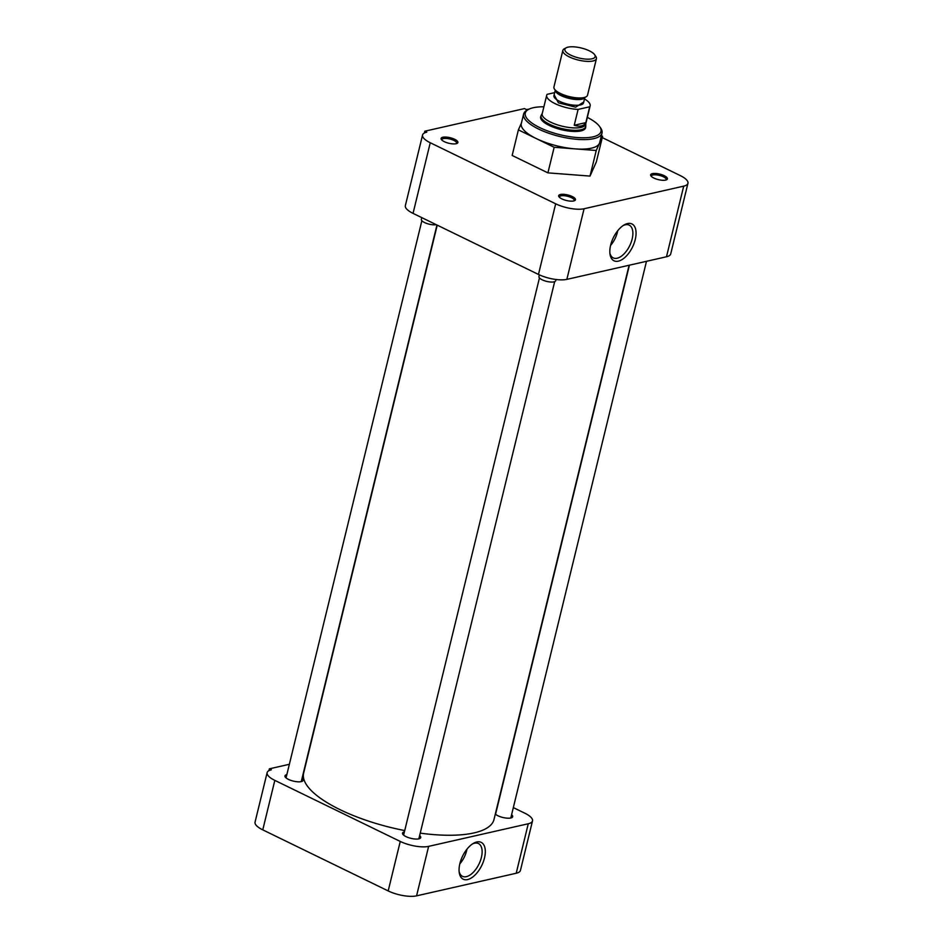 <?xml version="1.0" encoding="UTF-8"?>
<svg xmlns="http://www.w3.org/2000/svg" width="943" height="943" viewBox="0 0 943 943"><rect width="100%" height="100%" fill="white"/><g stroke="black" fill="none" stroke-linecap="round" stroke-linejoin="round"><path stroke-width="1.41" d="M572.26 196.545A8.64 2.841 13.7 0 0 562.37 194.282A8.64 2.841 13.7 0 0 558.963 196.757A8.64 2.841 13.7 0 0 561.875 198.89A8.64 2.841 13.7 0 0 574.711 200.6A8.64 2.841 13.7 0 0 572.26 196.545M574.004 200.871A7.603 2.499 13.7 0 0 574.228 200.47A7.603 2.499 13.7 0 0 571.399 197.641A7.603 2.499 13.7 0 0 563.855 195.672A7.603 2.499 13.7 0 0 559.447 196.875A7.603 2.499 13.7 0 0 559.458 197.323M664.202 175.681A8.64 2.841 13.7 0 0 654.324 173.429A8.64 2.841 13.7 0 0 650.906 175.905A8.64 2.841 13.7 0 0 653.829 178.038A8.64 2.841 13.7 0 0 666.654 179.748A8.64 2.841 13.7 0 0 664.202 175.681M665.947 180.019A7.603 2.499 13.7 0 0 666.171 179.618A7.603 2.499 13.7 0 0 663.353 176.777A7.603 2.499 13.7 0 0 655.809 174.82A7.603 2.499 13.7 0 0 651.401 176.011A7.603 2.499 13.7 0 0 651.413 176.471M454.679 139.305A8.64 2.841 13.7 0 0 444.79 137.041A8.64 2.841 13.7 0 0 441.383 139.529A8.64 2.841 13.7 0 0 444.306 141.662A8.64 2.841 13.7 0 0 457.131 143.36A8.64 2.841 13.7 0 0 454.679 139.305M456.424 143.631A7.603 2.499 13.7 0 0 456.648 143.23A7.603 2.499 13.7 0 0 453.831 140.401A7.603 2.499 13.7 0 0 446.287 138.444A7.603 2.499 13.7 0 0 441.866 139.635A7.603 2.499 13.7 0 0 441.878 140.083M618.36 261.152A20.487 10.656 116 0 0 635.24 239.569A20.487 10.656 116 0 0 627.519 223.562A20.487 10.656 116 0 0 624.207 224.906A20.487 10.656 116 0 0 609.991 254.115A20.487 10.656 116 0 0 618.36 261.152M609.873 252.983A18.223 9.489 116 0 0 613.068 257.816A18.223 9.489 116 0 0 617.135 258.229A18.223 9.489 116 0 0 631.197 242.198A18.223 9.489 116 0 0 629.016 225.047A18.223 9.489 116 0 0 625.28 224.788A18.223 9.489 116 0 0 623.24 225.507M523.624 114.009L521.302 123.533A40.337 13.273 13.7 0 0 536.272 138.574L518.391 129.875L512.155 155.465L547.918 172.864L554.154 147.285L536.272 138.574A40.337 13.273 13.7 0 0 575.206 148.888A40.337 13.273 13.7 0 0 599.418 143.395A40.337 13.273 13.7 0 0 599.677 142.641L601.999 133.116A40.337 13.273 -166.3 0 1 578.613 139.446A40.337 13.273 -166.3 0 1 538.594 129.061A40.337 13.273 -166.3 0 1 523.624 114.009A40.337 13.273 -166.3 0 1 527.172 110.119L528.705 109.317A38.958 12.813 -166.3 0 1 543.887 106.807M587.324 117.392A38.958 12.813 -166.3 0 1 599.654 126.61L600.644 128.024A40.337 13.273 -166.3 0 1 601.999 133.116M610.569 245.439A17.646 9.182 116 0 0 617.429 232.108A17.646 9.182 116 0 0 617.736 230.717M599.654 126.61A38.958 12.813 -166.3 0 1 584.295 137.784A38.958 12.813 -166.3 0 1 539.738 127.6A38.958 12.813 -166.3 0 1 528.705 109.317M540.987 116.048A23.115 7.603 13.7 0 0 540.657 116.826A23.115 7.603 13.7 0 0 549.239 125.443A23.115 7.603 13.7 0 0 572.177 131.395A23.115 7.603 13.7 0 0 585.579 127.776A23.115 7.603 13.7 0 0 585.65 126.928M590.012 176.082L596.353 161.878L602.589 136.287L596.247 150.491L590.012 176.082L547.918 172.864M602.271 137.607L680.233 175.563A20.746 6.825 -166.3 0 1 687.942 183.296A20.746 6.825 -166.3 0 1 683.71 186.136L584.071 208.745A20.746 6.825 -166.3 0 1 555.686 203.806L430.256 142.747A20.746 6.825 -166.3 0 1 422.558 135.014A20.746 6.825 -166.3 0 1 426.79 132.173L424.798 131.207L524.438 108.598L526.43 109.565A20.746 6.825 -166.3 0 1 528.952 109.188M518.391 129.875L521.396 123.144M601.375 135.698L602.589 136.287M596.247 150.491L554.154 147.285M555.686 203.806L538.465 274.437A20.746 6.825 13.7 0 0 566.849 279.376L584.071 208.745M683.71 186.136L666.489 256.767L566.849 279.376M666.489 256.767A20.746 6.825 13.7 0 0 670.721 253.926L687.942 183.296M424.798 131.207L424.35 133.034M422.558 135.014L405.349 205.645A20.746 6.825 13.7 0 0 413.046 213.377L430.256 142.747M538.465 274.437L413.046 213.377M437.222 225.153L303.646 773.095A97.954 32.227 13.7 0 0 339.999 809.636A97.954 32.227 13.7 0 0 404.736 830.571M420.236 833.14A97.954 32.227 13.7 0 0 493.991 819.502L629.099 265.254M476.769 841.981A20.487 10.656 116 0 0 473.457 843.337A20.487 10.656 116 0 0 459.229 872.534A20.487 10.656 116 0 0 467.598 879.571A20.487 10.656 116 0 0 484.49 857.989A20.487 10.656 116 0 0 476.769 841.981M459.111 871.403A18.223 9.489 116 0 0 462.318 876.247A18.223 9.489 116 0 0 466.372 876.66A18.223 9.489 116 0 0 480.435 860.629A18.223 9.489 116 0 0 478.266 843.466A18.223 9.489 116 0 0 474.529 843.207A18.223 9.489 116 0 0 472.49 843.938M511.589 814.705A9.359 3.077 -166.3 0 1 512.674 816.709A9.359 3.077 -166.3 0 1 507.24 818.17A9.359 3.077 -166.3 0 1 497.963 815.766A9.359 3.077 -166.3 0 1 495.323 814.045M419.647 835.569A9.359 3.077 -166.3 0 1 420.719 837.561A9.359 3.077 -166.3 0 1 415.297 839.034A9.359 3.077 -166.3 0 1 406.02 836.618A9.359 3.077 -166.3 0 1 402.543 833.129A9.359 3.077 -166.3 0 1 404.417 831.856M302.066 778.329A9.359 3.077 -166.3 0 1 303.151 780.321A9.359 3.077 -166.3 0 1 297.717 781.794A9.359 3.077 -166.3 0 1 288.44 779.378A9.359 3.077 -166.3 0 1 284.963 775.889A9.359 3.077 -166.3 0 1 286.837 774.616M459.819 863.859A17.646 9.182 116 0 0 466.679 850.539A17.646 9.182 116 0 0 466.985 849.136M262.767 829.864L274.826 780.38A20.746 6.825 -166.3 0 1 267.128 772.635L255.058 822.119A20.746 6.825 13.7 0 0 262.767 829.864L388.186 890.923A20.746 6.825 13.7 0 0 416.57 895.85L516.21 873.253A20.746 6.825 13.7 0 0 520.442 870.413L532.5 820.929A20.746 6.825 -166.3 0 1 528.269 823.758L516.21 873.253M513.322 807.597L524.803 813.184A20.746 6.825 -166.3 0 1 532.5 820.929M416.57 895.85L428.629 846.366L528.269 823.758M428.629 846.366A20.746 6.825 -166.3 0 1 400.256 841.439L388.186 890.923M274.826 780.38L400.256 841.439M267.128 772.635A20.746 6.825 -166.3 0 1 271.348 769.794L269.356 768.828L268.92 770.655M289.36 764.29L269.356 768.828M421.78 217.644L421.368 219.342A8.64 2.841 13.7 0 0 424.574 222.56A8.64 2.841 13.7 0 0 436.208 224.658M539.372 274.861L538.948 276.582A8.64 2.841 13.7 0 0 542.154 279.8A8.64 2.841 13.7 0 0 550.736 282.028A8.64 2.841 13.7 0 0 555.745 280.672L556.028 279.493M585.721 124.004L585.792 125.902A22.986 7.556 -166.3 0 1 585.721 126.61A22.986 7.556 -166.3 0 1 581.041 129.757A22.986 7.556 -166.3 0 1 549.604 124.299A22.986 7.556 -166.3 0 1 541.07 115.73A22.986 7.556 -166.3 0 1 541.329 115.07L542.272 113.408M584.495 98.932A22.361 7.355 -166.3 0 1 590.141 105.852L585.638 124.335A22.361 7.355 -166.3 0 1 581.077 127.399A22.361 7.355 -166.3 0 1 550.488 122.083A22.361 7.355 -166.3 0 1 542.19 113.749L546.704 95.267A22.361 7.355 -166.3 0 1 547.14 94.335L554.673 92.626M590.141 105.852A22.361 7.355 -166.3 0 1 589.705 106.783L585.839 122.637C583.823 126.138 579.957 127.01 574.24 125.266L578.106 109.412A22.361 7.355 -166.3 0 1 555.003 103.6A22.361 7.355 -166.3 0 1 546.704 95.267M594.644 54.706L595.846 56.45A17.292 5.682 -166.3 0 1 596.436 58.631L587.524 95.184A17.292 5.682 -166.3 0 1 586.004 96.858A17.292 5.682 -166.3 0 1 560.354 93.44A17.292 5.682 -166.3 0 1 554.519 89.172A17.292 5.682 -166.3 0 1 553.93 86.992L562.841 50.439A17.292 5.682 -166.3 0 1 564.362 48.777L566.248 47.775A15.583 5.128 -166.3 0 1 568.051 47.15A15.583 5.128 -166.3 0 1 582.951 48.447A15.583 5.128 -166.3 0 1 594.644 54.706A15.583 5.128 -166.3 0 1 591.992 58.808A15.583 5.128 -166.3 0 1 572.083 55.743A15.583 5.128 -166.3 0 1 566.248 47.775M596.436 58.631A17.292 5.682 -166.3 0 1 592.911 61A17.292 5.682 -166.3 0 1 569.266 56.886A17.292 5.682 -166.3 0 1 562.841 50.439M589.705 106.783L578.106 109.412M574.24 125.266L585.839 122.637M554.142 94.795L558.409 102.822L575.654 107.16L583.752 102.009M555.25 90.233L553.942 95.632A15.241 5.01 13.7 0 0 559.588 101.325A15.241 5.01 13.7 0 0 574.711 105.239A15.241 5.01 13.7 0 0 583.54 102.858L584.86 97.459M584.801 97.483A15.241 5.01 -166.3 0 1 560.991 95.585A15.241 5.01 -166.3 0 1 555.286 90.292M554.519 89.172L555.686 90.858A15.654 5.151 13.7 0 0 560.967 94.724A15.654 5.151 13.7 0 0 584.2 97.801L586.004 96.858M495.57 814.269L629.417 265.172M510.8 817.982L646.497 261.305M286.047 777.881L421.875 220.697M301.265 781.594L436.951 225.023M403.616 835.121L539.443 277.937M418.845 838.834L554.673 281.651M585.249 128.543L585.721 126.61M540.598 117.663L541.07 115.73"/></g></svg>
